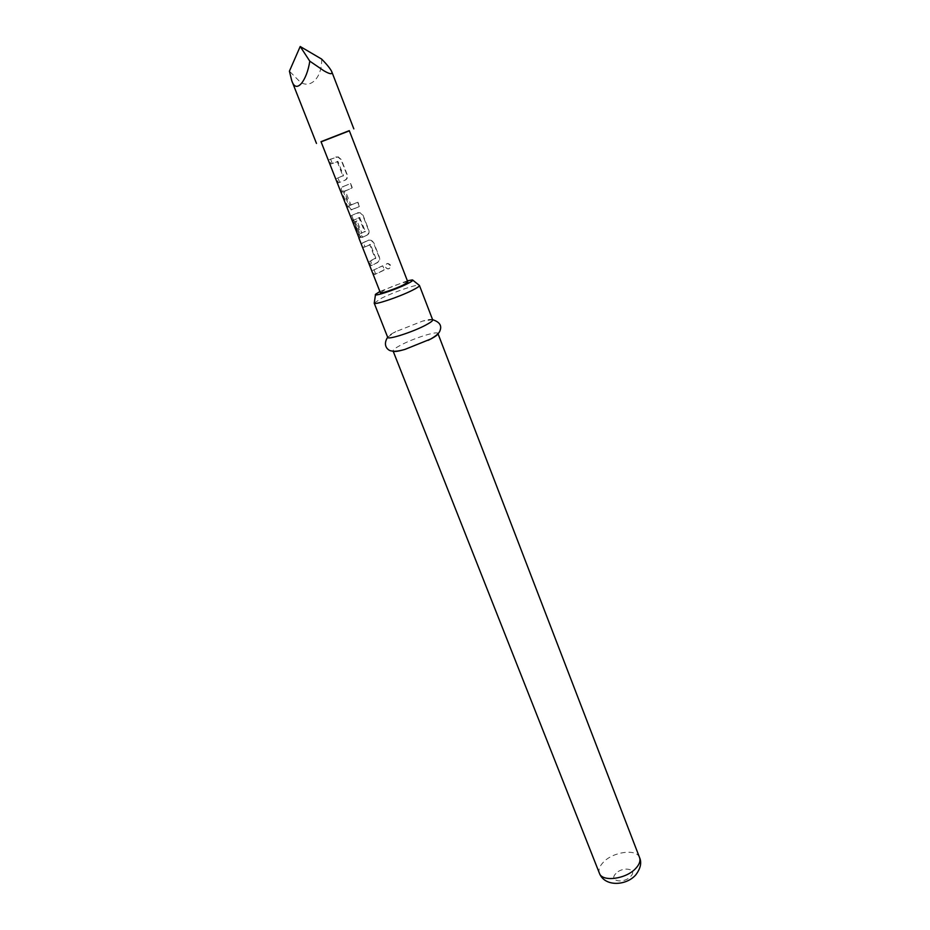 <?xml version="1.0" encoding="UTF-8"?>
<svg xmlns="http://www.w3.org/2000/svg" width="930" height="930" viewBox="0 0 930 930"><rect width="100%" height="100%" fill="white"/><g stroke="black" fill="none" stroke-linecap="round" stroke-linejoin="round"><path stroke-width="0.7" stroke-dasharray="4.65 3.49" d="M390.53 265.131C387.624 262.423 385.95 263.05 385.508 267.026L385.694 267.398C387.426 269.247 389.042 269.2 390.519 267.236L390.53 265.131M390.135 265.41C387.392 262.632 385.88 263.202 385.613 267.108L385.811 267.526C387.392 269.351 388.845 269.375 390.158 267.596L390.135 265.41M330.569 159.088L332.277 163.436L337.997 161.529L343.461 175.491L338.009 178.049L339.706 182.361L345.483 180.002C347.309 178.967 347.878 177.188 347.204 174.677L341.31 159.576L338.078 156.786L329.267 159.6L330.975 163.947L337.334 161.797L342.786 175.747L336.707 178.537L338.404 182.861L344.832 180.234C346.844 179.083 347.541 177.27 346.913 174.77L341.019 159.681L337.846 157.007L329.267 159.6M349.913 205.46L351.005 205.077L345.321 191.022L352.342 187.837L350.668 183.559L343.368 186.5C342.298 187.267 342.24 188.86 343.205 191.278L349.099 206.286C350.029 208.68 351.122 209.75 352.377 209.483L359.619 206.472L357.957 202.217L349.668 205.251L344.24 191.417L352.051 187.918L350.377 183.64L342.263 186.918C341.089 187.755 340.961 189.371 341.903 191.766L347.797 206.774L350.936 209.889L359.317 206.53L357.655 202.275L349.959 205.46M351.784 215.562L360.282 237.534L353.714 220.236L359.643 217.492L365.316 231.349L361.747 232.93L357.039 220.898L355.179 221.782L359.945 233.942L362.898 237.045L367.118 235.278C368.896 234.232 369.466 232.477 368.815 230.012L363.037 215.237L360.329 212.61L356.074 213.516L350.401 216.086L350.54 216.795M365.025 246.892L370.512 244.613L375.801 258.133L370.582 261.028L372.221 265.213L377.754 262.493C379.533 261.423 380.091 259.679 379.44 257.25L373.732 242.625L371.21 240.068L368.978 240.045L363.374 242.684L365.025 246.892L363.735 247.357L369.815 244.799L375.104 258.308L369.291 261.493L370.93 265.666L377.08 262.644C379.045 261.458 379.719 259.668 379.126 257.25L373.418 242.649L370.93 240.207L368.303 240.219L362.084 243.149L363.735 247.357M374.081 269.944L375.72 274.118L384.427 269.991L382.8 265.841L372.791 270.398L374.43 274.571L384.113 269.979L382.486 265.841L372.791 270.398M349.378 130.828L321.083 141.86M321.641 59.078C322.292 77.097 310.725 89.361 300.181 81.991L289.416 71.18M407.851 282.011C407.863 280.732 392.902 285.801 384.927 289.753L380.37 292.729M349.296 130.642L321.013 141.674M359.003 237.906L352.342 220.759L358.934 217.713L364.63 231.535L360.898 233.5L355.946 221.27L353.877 222.258L358.654 234.418L361.491 237.429L366.443 235.464C368.42 234.302 369.105 232.488 368.501 230.059L362.735 215.283L360.073 212.772L357.573 212.807L350.401 216.086M407.375 280.779L379.893 291.497M374.186 303.134L381.73 298.112C393.809 292.078 416.303 284.289 419.035 285.231M432.671 319.85C432.09 318.967 428.776 319.362 422.743 321.048L395.029 331.952C389.961 334.602 387.531 336.404 387.717 337.381M437.925 333.812L437.914 333.475C437.6 330.638 413.106 338.415 400.295 345.356C395.273 348.041 392.855 349.913 393.076 350.959L393.297 351.215M375.72 274.118L374.43 274.571M377.754 262.493L377.08 262.644M372.221 265.213L370.93 265.666M370.582 261.028L369.291 261.493M375.685 258.505L374.976 258.691M375.801 258.133L375.104 258.308M370.512 244.613L369.815 244.799M370.187 244.427L369.466 244.625M363.374 242.684L362.084 243.149M368.978 240.045L368.303 240.219M353.714 220.236L352.342 220.759M353.795 220.55L352.412 221.073M360.398 237.371L359.026 237.894M360.456 237.592L359.085 238.138M353.435 219.689L352.051 220.236M358.236 212.598L357.573 212.807M367.118 235.278L366.443 235.464M363.177 237.034L362.084 237.406M359.945 233.942L358.654 234.418M355.179 221.782L353.877 222.258M357.039 220.898L355.946 221.27M361.747 232.93L360.666 233.291M365.211 231.721L364.49 231.919M365.316 231.349L364.63 231.535M359.968 217.678L359.282 217.887M359.643 217.492L358.934 217.713M352.377 209.483L351.273 209.878M349.099 206.286L347.797 206.774M343.205 191.278L341.903 191.766M343.368 186.5L342.263 186.918M345.379 190.662L344.309 191.057M345.321 191.022L344.24 191.417M350.75 204.867L349.668 205.251M345.483 180.002L344.832 180.234M339.706 182.361L338.404 182.861M338.009 178.049L336.707 178.537M343.356 175.875L342.659 176.13M343.461 175.491L342.786 175.747M337.997 161.529L337.334 161.797M337.671 161.332L336.974 161.599M332.277 163.436L330.975 163.947M336.416 156.821L335.776 157.077M639.561 857.588C636.794 848.532 613.277 851.601 603.465 862.11C599.583 866.121 598.234 869.829 599.408 873.247M615.916 873.514C608.139 880.966 623.519 884.209 630.587 876.49C638.224 868.946 622.856 865.958 615.916 873.514M387.647 337.206L395.831 331.533M432.613 319.676L422.743 321.048M369.605 244.613L370.303 244.427M361.491 237.429L362.898 237.045M359.061 217.701L359.747 217.492M360.282 237.534L351.924 216.248M352.261 209.517L350.936 209.889M337.079 161.599L337.753 161.332"/><path stroke-width="1.4" d="M321.083 141.86L349.378 130.828M309.795 61.171L323.814 70.738C329.906 74.295 332.568 74.633 331.801 71.761C330.452 68.832 327.058 64.6 321.641 59.078L300.204 46.5L289.416 71.18L291.729 80.608C296.24 94.825 306.923 80.422 309.795 61.171L300.204 46.5M358.899 238.08L380.37 292.729C380.265 294.031 395.459 288.893 403.422 284.917L407.851 282.011L349.296 130.642L321.013 141.674L359.003 237.906M379.893 291.497L375.522 294.31C372.756 297.216 395.052 289.928 406.829 284.034C411.699 281.616 413.583 280.232 412.49 279.895L407.375 280.779M412.281 290.323C399.179 296.961 374 305.4 374.186 303.134L387.717 337.381C387.717 340.101 412.839 332.022 425.719 325.105C430.567 322.524 432.892 320.78 432.671 319.85L419.453 285.487C419.604 286.242 417.21 287.858 412.281 290.323M393.297 351.215C394.576 351.889 398.447 351.296 404.899 349.424L431.043 338.88C435.298 336.579 437.588 334.893 437.925 333.812M412.827 280.174L419.453 285.487M639.561 857.588C641.851 862.621 640.619 868.364 635.841 874.805C626.413 885.837 604.698 887.104 599.408 873.247C602.024 882.256 626.018 879.187 635.725 868.434C639.41 864.482 640.689 860.866 639.561 857.588L438.007 333.719M316.479 143.429L291.729 80.608M375.464 294.74L374.313 302.669M404.899 349.424C398.691 351.203 394.157 351.691 391.309 350.889C389.066 350.947 381.846 346.355 387.647 337.206M428.172 340.345L431.195 338.729C436.612 335.556 439.588 332.742 440.123 330.301C441.924 325.43 439.413 321.885 432.613 319.676M599.408 873.247L393.169 351.203M353.83 128.875L331.801 71.761"/></g></svg>
